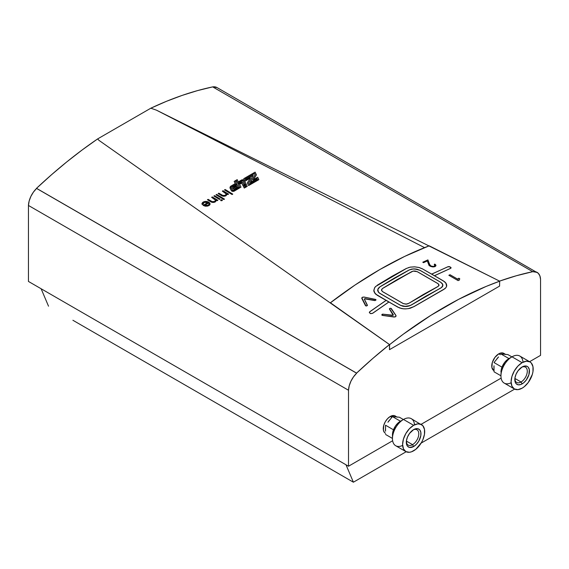 <?xml version="1.0" encoding="UTF-8"?>
<svg xmlns="http://www.w3.org/2000/svg" width="569" height="569" viewBox="0 0 569 569"><rect width="100%" height="100%" fill="white"/><g stroke="black" fill="none" stroke-linecap="round" stroke-linejoin="round"><path stroke-width="0.85" d="M243.34 186.091L246.263 184.356L243.34 186.091L244.265 187.976L243.34 186.091M243.34 186.191L244.265 188.076L247.202 186.383L244.265 187.976L247.202 186.283L246.263 184.356L247.202 186.383L244.265 188.076L243.34 186.191M244.819 186.696L244.578 186.248L245.659 185.629L244.62 186.326L245.659 185.629L245.865 186.099L244.819 186.696L244.578 186.248L245.659 185.629L245.865 186.099L244.819 186.696M245.829 186.12L245.659 185.729L245.829 186.12M458.201 279.464L458.308 278.362L459.624 278.483L459.475 279.962L458.095 280.617L448.891 275.282L450.043 274.756L458.201 279.464L450.043 274.756L448.891 275.304L458.095 280.588L459.475 279.984L459.624 278.483L458.308 278.362L458.201 279.464L458.28 278.341L459.66 278.469L459.51 279.976L458.095 280.617L448.849 275.275L450.043 274.735L458.173 279.45M232.621 187.493L232.92 188.709A0.839 0.498 1.3 0 0 234.264 189.043L234.264 188.936A0.839 0.498 -178.7 0 1 232.927 188.602L234.264 189.043L238.169 186.682L234.072 189.1L233.098 188.944L232.508 187.884A1.949 1.152 1.3 0 1 232.508 187.855A1.949 1.152 1.3 0 0 232.508 187.855L232.515 187.756A1.949 1.152 -178.7 0 1 232.515 187.756A1.949 1.152 -178.7 0 1 232.956 187.045L232.515 187.784M237.109 184.648L238.169 186.682L237.109 184.648L232.956 187.045L237.109 184.648M233.845 188.026L233.731 187.528L236.484 185.935L233.724 187.628L236.484 185.935L236.747 186.49L233.845 188.026L233.731 187.528L236.484 185.935L236.747 186.49L233.845 188.026M236.711 186.511L236.484 186.035L236.711 186.511M406.344 441.622A8.82 5.093 120 0 0 412.561 444.638L413.642 446.516A10.356 5.982 -60 0 1 406.316 442.291A10.356 5.982 -60 0 1 413.642 429.602L417.71 428.677L419.73 429.844L420.825 432.262L420.825 435.562L418.82 441.053L416.444 444.254L413.642 446.516L409.573 447.44L407.553 446.274L406.878 445.207L406.458 440.555L407.553 436.878L409.573 433.379L413.642 429.602A10.356 5.982 -60 0 1 420.968 433.834A10.356 5.982 -60 0 1 413.642 446.516L412.561 444.638A8.82 5.093 -60 0 1 408.144 445.072A8.82 5.093 -60 0 1 406.344 441.622M406.387 441.075L412.561 444.638L406.387 441.075M421.451 424.538L417.866 423.848L413.642 425.313L409.417 428.72L405.839 433.557L403.442 439.069L402.603 444.432L403.442 448.827L405.839 451.58L409.417 452.277L411.487 451.807L415.797 449.318L421.451 442.568L422.824 439.844L424.467 434.296L424.467 429.325L422.824 425.683L411.302 418.684A15.612 9.012 120 0 0 403.499 419.46L413.642 425.313A15.612 9.012 -60 0 1 421.451 424.538A15.612 9.012 -60 0 1 423.841 437.049A15.612 9.012 -60 0 1 413.642 450.812A15.612 9.012 -60 0 1 405.839 451.58A15.612 9.012 -60 0 1 403.442 439.069A15.612 9.012 -60 0 1 413.642 425.313L403.499 419.46A15.612 9.012 -60 0 1 414.502 424.858M402.639 445.413A15.612 9.012 -60 0 1 392.461 438.578L392.461 434.823A11.01 6.359 120 0 1 393.321 430.207L393.528 429.83L385.533 425.207L385.533 431.245A9.943 5.74 -60 0 1 385.533 428.4L385.533 425.207L393.528 429.83L393.698 429.239A11.01 6.359 120 0 1 399.865 421.565L400.455 421.216L392.454 416.6L387.93 422.226A9.943 5.74 -60 0 1 390.057 419.581L392.454 416.6L394.85 416.814A9.943 5.74 -60 0 1 396.977 417.006L392.454 416.6L400.455 421.216L403.499 419.46L398.947 422.212L395.576 425.818L392.951 431.402L392.51 435.854M396.131 416.693L395.256 415.967A9.943 5.74 120 0 0 390.284 416.458L391.842 417.354L390.284 416.458L387.596 418.628L385.313 421.707L383.791 425.221L383.385 430.143L384.438 432.461L385.533 433.315M529.945 361.898L531.318 363.043L532.968 366.685L532.968 371.657L532.335 374.409L528.274 382.482L524.291 386.678L522.136 388.172A15.612 9.012 -60 0 1 514.333 388.94A15.612 9.012 -60 0 1 511.936 376.429A15.612 9.012 -60 0 1 522.136 362.673L526.361 361.208L529.945 361.898A15.612 9.012 -60 0 1 532.335 374.409A15.612 9.012 -60 0 1 522.136 388.172L517.911 389.637L514.333 388.94L511.936 386.187L511.097 381.792L511.936 376.429L514.333 370.917L517.911 366.08L522.136 362.673L511.993 356.82L522.136 362.673A15.612 9.012 -60 0 1 529.945 361.898L519.803 356.045A15.612 9.012 120 0 0 511.993 356.82L508.949 358.577L500.948 353.961L503.345 354.174A9.943 5.74 -60 0 1 505.478 354.366L507.868 354.579L511.872 356.884L507.868 354.579L500.948 353.961L508.949 358.577L511.993 356.82A15.612 9.012 -60 0 1 522.996 362.218M498.778 353.818L500.336 354.715L498.778 353.818A9.943 5.74 120 0 0 492.285 362.581A9.943 5.74 120 0 0 493.807 370.547L491.886 367.503L492.285 362.581L494.874 357.439L498.778 353.818A9.943 5.74 120 0 1 503.75 353.328L501.467 352.88L498.778 353.818M514.838 378.982A8.82 5.093 120 0 0 521.055 381.998L522.136 383.876A10.356 5.982 -60 0 1 514.817 379.651A10.356 5.982 -60 0 1 522.136 366.962L522.136 366.962A10.356 5.982 -60 0 1 529.462 371.194A10.356 5.982 -60 0 1 522.136 383.876L521.055 381.998A8.82 5.093 -60 0 1 516.645 382.439A8.82 5.093 -60 0 1 514.838 378.982M514.888 378.435L521.055 381.998L514.888 378.435M521.574 367.318A8.82 5.093 -60 0 1 525.464 367.154A8.82 5.093 -60 0 1 526.816 374.224A8.82 5.093 -60 0 1 521.055 381.998A8.82 5.093 120 0 0 527.285 371.5A8.82 5.093 120 0 0 521.574 367.318M522.136 366.962L518.067 370.739L516.047 374.238L514.952 377.916L515.372 382.567L516.047 383.634L518.067 384.8L520.706 384.537L523.565 382.887L526.204 380.106L528.907 374.751L529.319 369.622L528.224 367.211L527.314 366.45L524.938 365.988L522.136 366.962M511.133 382.773A15.612 9.012 -60 0 1 500.955 375.938A15.612 9.012 -60 0 1 511.993 356.82A15.612 9.012 120 0 0 501.794 370.575A15.612 9.012 120 0 0 504.191 383.086L514.333 388.94M209.115 203.972L208.638 202.969L204.427 205.402L206.391 205.708L208.204 205.181L209.115 204.043L208.638 202.969L204.427 205.402L208.204 205.181L209.115 204.043L208.638 202.984L204.442 205.409L208.638 202.984L209.122 203.951M511.993 356.82L508.366 358.925A11.01 6.359 120 0 0 502.192 366.6L501.815 367.567A11.01 6.359 120 0 0 500.955 372.183L502.029 367.19L494.027 362.567L498.551 356.941A9.943 5.74 -60 0 0 496.424 359.587L494.027 362.567L502.029 367.19L504.845 362.147L508.949 358.577M501.012 373.214L500.955 375.938M494.027 365.76L494.027 368.605A9.943 5.74 -60 0 1 494.027 365.76M72.896 320.262L353.392 482.206L406.145 451.75L353.392 482.206L72.896 320.262M421.138 443.095L514.646 389.111L421.138 443.095M225.168 189.505L232.757 194.121L232.074 194.513L224.485 189.904L225.168 189.505L232.757 194.136L232.074 194.527L232.757 194.121L232.074 194.527L224.485 189.911L232.074 194.527L224.485 189.911L225.168 189.505M226.889 193.901L225.879 195.786C224.094 196.518 222.465 196.348 220.985 195.281L218.155 193.552L218.837 193.161L222.792 195.466L225.31 195.302L226.099 194.157L225.729 193.325L222.344 191.141L223.027 190.743L228.574 194.114L227.892 194.513L226.889 193.901L227.892 194.513L228.574 194.114L223.027 190.743L222.344 191.141L225.929 193.567L226.049 194.498L225.31 195.302L223.098 195.572L218.837 193.161L218.155 193.552L223.29 196.227L225.744 195.857L226.939 194.328M216.697 194.399L224.485 199.129L223.802 199.527L216.014 194.79L216.697 194.399L224.485 199.143L223.802 199.534L224.485 199.143L223.802 199.534L216.014 194.804L223.802 199.534L216.014 194.804L216.697 194.399M214.556 195.636L220.103 199.008L219.421 199.399L213.873 196.028L214.556 195.636L220.103 199.022L219.421 199.413L220.103 199.008L219.421 199.413L213.873 196.042L219.421 199.413L213.873 196.042L214.556 195.636M222.365 200.181L221.163 200.757L220.928 199.911L220.694 200.459L222.159 200.587L222.323 200.068L221.697 199.769L220.928 199.911L222.145 199.904L222.102 200.637L222.145 199.911L222.102 200.622L220.879 200.629L222.102 200.637L222.145 199.911M216.177 200.082L215.167 201.974C213.382 202.699 211.753 202.528 210.281 201.462L207.443 199.74L208.126 199.349L212.081 201.654L214.605 201.49L215.388 200.345L215.025 199.506L211.632 197.322L212.315 196.931L217.863 200.302L217.18 200.693L216.177 200.082L217.18 200.693L217.863 200.302L212.315 196.931L211.632 197.322L215.217 199.755L215.338 200.679L214.605 201.49L212.386 201.753L208.126 199.349L207.443 199.74L212.578 202.415L215.167 201.974L216.227 200.523M202.969 203.709L203.083 204.335L202.159 204.491L201.967 203.688L203.19 202.08C205.075 201.17 206.952 201.213 208.837 202.201L210.053 203.695L208.915 205.58L205.594 206.206L203.062 205.381L208.026 202.514L204.634 202.159L203.225 203.069L203.083 204.335L202.159 204.491L202.002 203.375L202.82 202.322L204.477 201.561L208.24 201.895L209.662 202.891L210.068 204.221L209.477 205.181L207.82 206.042L205.231 206.163L203.062 205.381L208.026 202.514L207.585 202.294L204.634 202.151L203.958 202.443L203.083 204.342L203.958 202.443L208.026 202.528L203.958 202.443L202.962 203.83M500.955 375.796L494.027 371.799L494.027 368.605L494.027 371.799L500.955 375.796M48.521 306.186L41.124 288.76L48.521 306.186M345.995 464.781L353.392 482.206L345.995 464.781M356.649 373.214L36.587 188.424A10.498 6.06 120 0 0 36.523 188.325L356.585 373.115A10.498 6.06 -60 0 1 356.649 373.214L36.587 188.424L33.415 192.109L30.861 196.44L29.154 201.028L28.45 205.459L28.45 281.442L348.513 466.231L392.638 440.755L348.513 466.231L28.45 281.442L28.45 205.459L348.513 390.249L348.513 466.231L348.513 390.249A16.786 9.687 -60 0 1 356.649 373.214A10.498 6.06 120 0 0 356.585 373.115A414.054 239.051 -60 0 1 389.488 344.565L98.999 140.387L97.633 138.914L82.135 149.981L66.751 161.923L51.537 174.719L36.523 188.325A10.498 6.06 -60 0 1 36.587 188.424A16.786 9.687 120 0 0 28.45 205.459L348.513 390.249L349.217 385.818L350.924 381.23L353.477 376.898L356.649 373.214M217.052 87.59L212.692 86.886L197.5 90.613L182.101 95.421L166.525 101.289L150.828 108.202L97.633 138.914A414.054 239.051 120 0 0 36.523 188.325L356.585 373.115L372.915 358.356L389.488 344.565L389.473 349.672L499.589 286.1L499.582 285.24L499.589 286.1L389.495 349.658L389.616 344.629L403.329 334.159L430.939 315.304L458.614 299.351L486.09 286.449L499.682 281.178L499.568 286.115L499.682 281.178L429.19 245.815L404.666 256.413L379.914 269.5L355.099 284.984L330.404 302.786L389.616 344.629L389.495 349.658L499.568 286.115L389.473 349.672L389.488 344.565L98.999 140.387L97.633 138.914L150.828 108.202L156.418 110.151L499.575 281.114A414.054 239.051 -60 0 1 532.755 271.676L212.692 86.886A414.054 239.051 120 0 0 150.828 108.202L156.418 110.151L424.559 247.629L156.418 110.151L499.575 281.114L516.289 275.766L532.755 271.676A16.786 9.687 -60 0 1 537.086 272.359A16.786 9.687 -60 0 1 540.55 279.372L540.55 355.362L540.55 279.372L539.874 275.837L538.246 273.248L217.024 87.576A16.786 9.687 120 0 0 212.692 86.886L532.755 271.676L537.115 272.38M227.892 194.513L228.574 194.129L227.892 194.52L226.889 193.915L227.892 194.52M226.931 194.171L225.879 195.8L223.29 196.241L218.155 193.552L220.985 195.288C222.465 196.362 224.094 196.533 225.879 195.8L226.896 194.648M225.929 193.581L222.344 191.148L226.049 193.837M220.651 200.295L220.879 200.644L220.928 199.911M217.18 200.693L217.863 200.309L217.18 200.693M216.184 200.096L217.18 200.708L216.184 200.096M216.22 200.359L215.167 201.981L212.578 202.429L207.443 199.74L210.281 201.476C211.753 202.543 213.382 202.713 215.167 201.981L216.184 200.829M215.217 199.769L211.632 197.336L215.338 200.025M203.019 204.107L202.969 203.723M202.08 204.314L203.083 204.335L202.159 204.499L201.959 203.588M209.876 204.733L206.952 206.213L203.062 205.381L205.594 206.22L208.915 205.587L210.082 204.051M421.088 424.332L501.133 378.115L421.088 424.332M529.583 361.692L540.55 355.362L529.583 361.692M397.425 417.219L394.189 415.569L390.284 416.458A9.943 5.74 120 0 0 383.791 425.221A9.943 5.74 120 0 0 385.313 433.187M394.85 416.814L399.374 417.219L394.85 416.814M385.533 434.439L392.461 438.436L385.533 434.439M399.374 417.219L403.378 419.524L399.374 417.219M392.461 438.578A15.612 9.012 -60 0 1 403.499 419.46L403.499 419.46A15.612 9.012 120 0 0 393.3 433.215A15.612 9.012 120 0 0 395.69 445.726L405.839 451.58M413.08 429.958A8.82 5.093 -60 0 1 416.97 429.794A8.82 5.093 -60 0 1 418.322 436.864A8.82 5.093 -60 0 1 412.561 444.638A8.82 5.093 120 0 0 418.791 434.14A8.82 5.093 120 0 0 413.08 429.958M241.398 180.103A1.707 1.01 -178.7 0 1 241.462 180.06A1.707 1.01 -178.7 0 1 244.307 180.537L246.157 184.15L243.176 185.864L241.683 182.998L239.577 184.313L241.676 183.104L243.176 185.971L246.157 184.15L243.176 185.971L241.683 182.998L243.176 185.864L246.157 184.15L244.129 180.295L243.091 179.818L241.462 180.06A1.707 1.01 1.3 0 0 241.398 180.103L238.269 181.909L241.398 180.103M237.195 179.633L238.269 181.909L237.195 179.633L234.186 181.376L237.195 179.633M234.179 181.475L235.274 183.588L234.179 181.475M235.317 183.559L234.186 181.376L235.317 183.559L230.794 186.17L230.061 188.076A4.524 2.681 -178.7 0 1 230.011 187.635A4.524 2.681 -178.7 0 1 230.794 186.17L235.317 183.559M230.011 187.685A4.524 2.681 1.3 0 0 230.004 187.734A4.524 2.681 1.3 0 0 230.061 188.175L231.327 190.622A1.792 1.06 1.3 0 0 234.3 191.092L234.3 190.992A1.792 1.06 -178.7 0 1 231.327 190.523L232.614 191.248L234.3 191.092L241.014 187.116L233.062 191.383L231.519 190.871L230.011 187.67M239.535 184.235L241.014 187.116L239.535 184.235L241.683 182.998L239.535 184.235M231.156 187.535L232.437 190.167L233.752 190.281L239.592 186.909L238.148 184.093L241.619 182.087L238.148 184.093L239.592 186.909L233.752 190.281A0.811 0.484 -178.7 0 1 232.358 190.039L231.234 187.926A2.361 1.394 -178.7 0 1 231.156 187.535A2.361 1.394 -178.7 0 1 231.562 186.781L236.697 183.908L235.559 181.532L236.633 180.914L237.721 183.218L241.996 180.757L243.269 181.077A0.818 0.484 1.3 0 0 241.989 180.857L237.721 183.325L236.633 180.914L235.602 181.611L236.633 181.02L237.721 183.325L241.996 180.757L237.721 183.325L236.633 180.914L235.559 181.532L236.704 183.808L231.555 186.881A2.361 1.394 1.3 0 0 231.156 187.585M243.752 184.591L242.65 182.251L241.619 182.087A0.654 0.384 -178.7 0 1 242.693 182.35L243.752 184.591L244.834 183.972L243.752 184.591M231.156 187.628L231.562 186.781L236.704 183.808L231.555 186.881L231.156 187.727M241.996 180.757L243.269 180.978L244.791 183.993L243.269 180.978A0.818 0.484 -178.7 0 0 241.996 180.757M416.053 271.214L414.616 271.015L416.053 271.214M413.179 271.121L414.616 271.015L413.179 271.121M438.991 285.531L438.713 284.301L437.895 283.604L417.276 271.705L437.895 283.604L439.005 285.09L437.902 286.57L438.934 285.489M408.606 303.462L423.265 294.536L437.902 286.506L408.613 303.398L405.953 304.145L403.286 303.554L405.953 304.145L408.606 303.462M381.564 290.069L381.856 289.187L381.643 290.51L382.667 291.719L403.286 303.554L382.667 291.655L381.557 290.503L381.564 289.607L382.617 288.391L411.913 271.505L413.876 270.986L417.333 271.676L437.952 283.582L439.076 285.097L437.959 286.541L408.663 303.426L406.693 304.123L403.236 303.59L382.617 291.684L381.564 290.517M381.856 289.187L382.674 288.419L381.856 289.187M411.963 271.534L397.326 279.557L382.674 288.419L411.963 271.534M373.89 290.339L374.758 287.622L373.89 290.339L374.11 291.712L375.81 294.187L397.852 307.175L401.579 308.49L397.852 307.111L377.233 295.204L374.758 293.007L373.89 290.24M403.727 308.803L405.953 308.846L403.727 308.803M408.186 308.626L405.953 308.846L408.186 308.626M414.04 306.527L410.327 308.149L414.04 306.527L444.752 288.732L414.04 306.527M445.804 287.694L444.752 288.732L445.804 287.694M446.665 285.368L446.452 286.556L446.445 284.166L445.797 282.992L443.315 280.901L445.797 282.992L446.651 286.164M443.315 280.901L422.696 269.002L418.976 267.508L422.696 269.002L443.315 280.901M414.602 266.861L418.976 267.508L414.602 266.861L410.242 267.167L414.602 266.861M408.265 267.679L410.242 267.167L408.265 267.679M406.536 268.397L391.899 276.427L375.817 286.385L406.536 268.397M374.758 287.622L375.817 286.385L374.758 287.622M377.652 290.197L378.236 288.383L379.9 286.819L409.196 269.934L413.122 268.917L416.117 269.023L420.043 270.311L440.662 282.217L442.326 283.625L442.91 285.225L442.333 286.797L440.669 288.106L426.032 296.129L411.38 304.991L408.883 306.079L405.946 306.535L403.008 306.286L400.519 305.354L378.94 292.765L377.652 290.197L378.236 288.383L379.9 286.819L394.559 277.964L409.196 269.934L411.686 269.101L414.616 268.888L420.043 270.311L440.662 282.217L442.767 284.415L442.767 286.036L441.622 287.501L411.38 304.991L407.44 306.392L403.008 306.286L400.519 305.354L379.9 293.448L378.229 291.975L377.652 290.14M389.523 309.045L393.364 314.778L389.481 308.768M381.955 315.148L382.404 315.411L381.906 314.771L382.973 314.173L382.24 314.316M392.418 315.489L382.973 314.173L393.165 315.276L389.452 309.067L393.293 314.799L392.418 315.489M382.404 315.361L394.893 316.926L382.404 315.361M395.291 316.798L394.893 316.926L395.291 316.798M396.017 316.087L395.633 316.599L395.924 315.553L390.789 308.277L395.924 315.553M389.416 308.988L390.178 308.27L391.28 308.498L395.996 315.525L395.683 316.634L394.011 317.018L382.382 315.411L381.835 314.764M395.996 315.525L391.28 308.498L390.178 308.27L389.409 308.761M381.934 314.55L382.994 314.124L382.19 314.28M361.792 297.879L365.924 305.958L366.891 305.866L365.511 305.674L361.82 298.433L362.218 297.367L363.975 297.039L375.504 299.394L375.967 300.062M364.445 299.273L367.432 305.489L364.437 299.429L364.615 298.817L374.758 300.581L365.369 298.675L364.43 299.038M450.634 267.266L450.093 266.953L451.082 267.665L450.641 268.355L434.467 275.737L450.954 268.155M369.338 312.459L370.355 313.491L369.338 312.466L369.814 311.691L386.081 300.375L369.466 312.054M430.086 266.1L429.076 265.503L427.319 260.943L423.542 262.665L422.774 262.217L427.916 259.891L429.659 264.571L430.811 265.872L429.666 264.493L427.916 259.891L422.774 262.217L423.542 262.665L422.817 262.224L427.895 259.919L429.631 264.5L427.895 259.919L422.817 262.224L423.542 262.665L427.319 260.943L429.076 265.503L430.086 266.1L429.104 265.517L427.333 260.915L423.542 262.643L427.333 260.915L429.104 265.495L431.138 266.619L430.086 266.1M434.346 266.1L434.872 265.275L434.239 264.393L434.78 264.073L434.275 264.4L434.901 265.332L434.247 266.164L434.872 265.318L434.239 264.393L434.78 264.073L435.968 265.396L435.029 266.626L432.461 266.904L430.107 266.086L433.158 266.946L435.008 266.641L435.968 265.396L435.754 266.079M458.273 278.739L458.28 278.341L458.273 278.739M449.574 266.683L448.955 266.577L449.574 266.683M448.344 266.591L431.643 274.109L422.746 269.03L431.643 274.166L448.344 266.591M375.96 299.657L363.975 297.039L362.417 297.246L361.792 298.355M370.789 313.661L372.638 313.32L370.789 313.661M430.811 265.872L429.631 264.5L430.79 265.887L432.504 266.342L430.79 265.887M433.429 266.335L432.504 266.342L433.429 266.335M373.812 290.339L374.694 287.601L373.812 290.339L374.025 291.712L375.739 294.216L386.081 300.375L377.176 295.24L374.679 293.021L373.812 290.247M377.19 285.254L406.486 268.369L391.849 276.392L377.19 285.254M374.694 287.601L375.76 286.356L374.694 287.601M406.479 268.426L410.221 267.124L414.609 266.818L419.012 267.473L422.746 268.973L419.012 267.473L414.609 266.818L410.221 267.124L406.479 268.426M446.743 285.375L446.523 286.577L446.523 284.166L444.809 281.875L434.467 275.737L443.365 280.88L445.868 282.985L446.743 285.46M444.809 288.768L414.09 306.563L443.386 289.671L445.876 287.715L444.809 288.768M446.523 286.577L445.876 287.715L446.523 286.577M401.536 308.533L397.802 307.146L388.904 302.004L399.545 307.957L403.691 308.846L401.536 308.533M405.946 308.896L403.691 308.846L405.946 308.896M410.341 308.199L408.179 308.675L414.09 306.563L410.341 308.199M372.638 313.32L388.904 302.004L372.638 313.32M381.884 315.176L394.011 317.018L395.334 316.841L396.088 316.094M499.682 281.178L429.19 245.815C412.881 252.067 396.451 259.962 379.914 269.5C363.371 279.038 346.87 290.119 330.404 302.758L389.616 344.629C407.945 330.148 426.33 317.587 444.787 306.954C463.237 296.314 481.538 287.722 499.682 281.178M434.901 265.332L434.737 265.787L434.275 264.4L434.78 264.094L435.968 265.396M448.849 275.275L450.043 274.735L458.173 279.429L458.28 278.341L459.66 278.469L459.51 279.976L458.095 280.617L448.849 275.275M435.726 266.072L435.605 264.706L435.939 265.403M434.78 264.094L435.605 264.706L434.78 264.094M433.436 266.349L432.504 266.356L433.436 266.349M434.737 265.787L434.268 266.171M450.997 267.978L449.809 266.811L447.874 266.754L450.043 266.925L451.025 267.722M434.417 275.709L450.591 268.319L434.41 275.766L431.7 274.144L434.417 275.709M447.874 266.754L431.7 274.144L447.874 266.754M370.405 313.526L369.416 312.459L369.871 311.72L369.537 312.068M369.409 312.772L370.91 313.633L372.581 313.284L370.654 313.569M386.131 300.411L369.871 311.72L386.131 300.411L388.847 301.975L386.131 300.411M372.581 313.284L388.847 301.975L372.581 313.355M362.19 297.466L361.891 298.569L362.275 297.402L363.947 297.089L362.275 297.402M361.898 298.412L365.959 305.916L361.87 297.886M364.949 298.625L375.369 300.503L364.949 298.625M367.311 305.546L364.373 299.294L364.558 298.789L364.352 299.258M375.896 300.048L375.476 299.436L375.889 299.678M367.368 305.162L364.359 299.031M366.543 305.958L365.959 305.916L366.543 305.958M375.476 299.436L363.947 297.089L375.476 299.436M244.926 181.127L243.76 178.687L244.926 181.227L250.324 178.111L244.926 181.227L243.76 178.687L255.125 172.123L256.413 174.804L253.177 179.832L257.7 177.222L258.831 179.576L248.596 185.487L247.366 182.919L250.417 177.955L244.926 181.127L250.417 177.955L247.366 182.919L248.596 185.586L258.831 179.683L257.7 177.222L253.177 179.832L256.413 174.903L255.125 172.123L243.76 178.687L244.926 181.127M247.366 183.026L248.596 185.586L258.831 179.683L248.596 185.586L247.366 183.026M253.276 179.776L256.413 174.903L253.276 179.776M245.09 178.965L254.592 173.481L245.132 179.043L254.592 173.481L255.125 174.733L250.268 182.592L257.081 178.559L250.268 182.592L257.081 178.559L257.444 179.413L249.279 184.128L248.625 183.04L253.233 175.38L248.653 183.09L253.233 175.38L245.588 179.797L245.09 178.965L254.592 173.481L255.125 174.733L250.268 182.485L257.081 178.559L257.444 179.413L249.279 184.128L248.625 183.04L253.233 175.38L245.588 179.797L245.09 178.965M255.097 174.775L254.592 173.581L255.097 174.775M257.408 179.434L257.074 178.659L257.408 179.434M442.838 285.225L442.262 286.783L440.612 288.134L425.982 296.1L411.323 304.963L408.848 306.037L405.946 306.485L400.569 305.382L379.95 293.476L378.3 291.954L377.731 290.19L378.307 288.398L379.957 286.854L394.616 277.992L409.253 269.969L411.714 269.144L414.616 268.931L419.986 270.339L440.605 282.238L419.986 270.339L417.518 269.35L413.144 268.959L409.253 269.969L379.957 286.854L377.88 289.28L378.3 291.954L379.95 293.412L400.576 305.318L404.459 306.449L410.164 305.567L441.558 287.473L442.838 285.225L442.255 283.639L440.605 282.238L442.255 283.639L442.824 285.866M439.076 285.097L437.952 283.582L417.333 271.676L413.158 271.086L397.276 279.528L382.617 288.391L381.493 290.041M439.005 285.503L437.959 286.541L423.322 294.564L408.663 303.426L405.946 304.187L403.236 303.59L382.617 291.684L381.493 290.069M505.919 354.579L503.75 353.328M400.448 421.216L403.499 419.46M373.89 290.254L373.869 291.065M377.731 290.14L377.716 290.795"/></g></svg>
